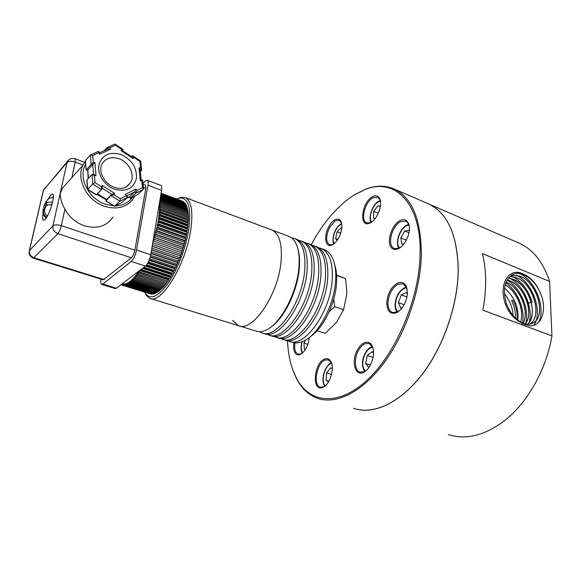 <?xml version="1.0" encoding="UTF-8"?>
<svg xmlns="http://www.w3.org/2000/svg" width="581" height="581" viewBox="0 0 581 581"><rect width="100%" height="100%" fill="white"/><g stroke="black" fill="none" stroke-linecap="round" stroke-linejoin="round"><path stroke-width="0.87" d="M126.934 195.746L134.966 191.745L135.874 193.161L130.144 198.172M143.413 189.391L135.874 193.161L136.92 190.474L142.483 187.699L143.551 189.123L137.69 194.577M140.166 170.24L141.655 170.088L140.529 168.04L139.868 161.365L133.688 157.284L132.758 155.817L131.495 156.616M141.524 170.4L140.297 171.591M127.58 196.763L125.169 194.439L136.012 189.05L134.966 191.745L129.389 196.894M122.264 202.326L114.544 206.204L119.839 201.186L127.609 197.293L121.966 202.478M101.777 189.333L102.321 188.324L111.799 194.359L105.88 201.019L114.544 206.204L105.909 200.75L106.49 199.653M102.321 188.324L102.191 185.448L114.595 193.357L111.799 194.359L106.584 199.472L97.543 193.756M96.511 194.809L87.731 189.261L86.976 179.892L91.987 174.511L92.764 183.974L101.631 189.609L96.076 194.831L87.622 189.413L92.764 183.974L94.964 182.565L101.501 186.726L102.191 185.448M90.382 155.033L91.152 164.365L92.778 164.561L87.673 170.197L86.061 170.008L85.429 160.603L90.382 155.033L92.713 155.425L93.28 162.31L94.906 162.506L96.018 175.774L94.383 175.585L94.964 182.565M93.28 162.31L86.17 169.848L87.782 170.037L88.45 178.309M114.653 144.219L115.045 144.117L115.466 145.257L109.744 147.814L107.231 147.487L104.137 150.704M122.438 149.353L123.157 149.833L121.749 149.404L115.466 145.257M133.688 157.284L133.049 158.497L132.119 157.023L122.526 150.697L121.095 150.617L121.749 149.404M139.868 161.365L140.762 161.097L141.626 169.754M142.65 180.088L141.125 179.914L140.13 169.906L139.004 167.858L140.529 168.04M141.132 179.907L140.282 180.756L139.004 167.858M142.665 180.081L141.815 180.931L140.282 180.756M127.609 197.293L125.169 194.439M120.34 198.731L119.839 201.186L111.116 195.637L113.92 194.635L120.34 198.731L126.084 195.87M101.631 189.609L101.501 186.726M91.987 174.511L94.383 175.585M94.02 174.569L96.018 175.774M93.599 174.525L92.778 164.561L94.906 162.506M98.385 151.467L98.61 152.788L92.713 155.425M99.489 152.781L99.533 154.226L98.61 152.788M107.797 149.099L110.651 149.237L99.533 154.226M85.349 161.09L85.429 160.603M86.976 179.892L86.896 180.451M106.359 199.893L96.954 194.352M88.116 178.672L87.963 173.763M113.055 217.062C106.643 226.387 97.042 229.284 84.252 225.748C75.704 222.676 69.27 217.127 64.949 209.095C62.174 204.679 60.562 199.523 60.112 193.626L62.603 187.983L82.967 165.164C75.77 178.97 87.048 200.714 104.326 206.262C117.58 210.111 127.471 207.235 134 197.634L134.894 195.986M145.337 184.983L145.802 188.317L134.872 250.171C134.117 253.679 132.947 256.214 131.357 257.775L103.316 279.846L33.451 258.16M100.992 279.127C100.513 282.126 100.709 283.877 101.588 284.392L102.852 284.022L131.241 261.465C133.637 259.119 135.402 255.306 136.535 250.012L147.923 185.259C148.38 182.456 148.17 180.807 147.305 180.321L145.533 181.018L142.984 183.414M160.77 185.39L160.85 185.419C161.758 185.92 161.997 187.569 161.569 190.357L150.755 254.754C149.658 260.012 147.894 263.796 145.453 266.098L116.411 288.198L115.111 288.546L101.726 284.429M48.23 199.007L50.736 195.1L52.639 194.054C55.623 194.584 49.654 214.934 45.202 219.313L43.408 220.235C42.529 219.676 42.428 217.519 43.117 213.75M53.387 196.458L52.559 197.613M45.674 217.432L45.616 218.834M49.465 198.252L47.148 200.009L45.834 204.192L47.983 204.933M45.834 204.192L46.763 203.139C47.795 202.13 49.726 201.825 52.573 202.239M51.869 204.933C49.073 204.541 47.163 204.846 46.146 205.841L45.209 206.887L44.643 209.363C44.171 211.92 45.107 214.12 47.453 215.972M46.698 217.272C44.163 215.428 43.147 213.169 43.626 210.496L44.192 208.027L42.936 210.206M43.931 208.332L43.72 206.611L44.817 205.34L46.182 205.805M44.817 205.34L45.594 202.181L47.017 200.213M47.01 216.749L47.228 215.805M51.092 204.832L52.254 203.539M44.192 208.027L44.897 208.267M156.325 292.396L155.497 293.332L127.079 284.465L127.762 284.102L128.052 282.707L128.604 282.882M154.909 293.144L154.118 293.841L125.772 285.01L126.418 284.77L154.8 293.616M153.544 293.659L152.803 294.117L124.53 285.322L153.457 294.008M152.237 293.942L151.561 294.16L123.361 285.394L152.171 294.168M150.995 293.986L121.661 285.039L121.414 284.385M161.09 193.212L182.267 201.135M161.082 193.262L183.262 201.796M161.031 193.538L183.821 202.006L184.177 202.682M160.944 194.061L184.736 202.892L184.99 203.793M160.814 194.838L185.564 204.011L185.709 205.129M160.646 195.855L186.298 205.347L186.327 206.676M160.436 197.112L186.929 206.894L186.828 208.426M160.182 198.615L187.46 208.659L187.227 210.387M159.891 200.351L187.881 210.627L188.048 211.68L187.503 212.537M188.302 213.939L160.058 203.619L159.986 202.464L188.193 212.784L188.302 213.939L187.656 214.868M188.44 216.372L160.124 206.066L160.109 204.824L188.389 215.13L188.44 216.372L187.736 217.388M188.462 218.972L160.073 208.688L160.116 207.359L188.469 217.65L188.462 218.972L187.75 220.09M188.367 221.731L159.913 211.469L160.007 210.061L188.433 220.337L187.641 222.937M188.157 224.629L159.63 214.389L159.782 212.915L188.28 223.162L187.402 225.907M187.823 227.658L159.238 217.447L159.448 215.907L188.004 226.125L187.038 229.001M187.38 230.788L158.736 220.62L158.998 219.015L187.619 229.212L186.552 232.197M186.821 234.02L158.119 223.888L158.439 222.24L187.111 232.393L185.949 235.472M186.145 237.324L157.393 227.236L157.771 225.551L186.494 235.661L185.237 238.813M185.368 240.687L156.572 230.642L156.993 228.929L185.767 239.002L184.409 242.204M184.482 244.085L155.643 234.092L156.122 232.364L184.932 242.386L183.48 245.618M183.494 247.513L154.626 237.571L155.149 235.828L183.995 245.799L182.456 249.046M182.412 250.934L153.515 241.05L154.081 239.307L182.964 249.22L181.33 252.466M152.607 243.708L152.934 242.778L181.838 252.641L181.25 254.34L152.469 244.557M152.178 246.271L180.154 255.756L180.735 254.166M180.154 255.756L180.633 256.032L179.994 257.71L151.859 248.203M151.59 249.794L178.912 258.995L179.485 257.536M178.912 258.995L179.347 259.373L178.672 261.022L151.249 251.82M151.002 253.272L177.59 262.169L178.149 260.847M177.59 262.169L177.982 262.648L177.278 264.253L150.639 255.379M150.348 256.664L176.217 265.263L176.755 264.079M176.217 265.263L176.566 265.844L175.832 267.398L149.731 258.763M149.339 259.852L174.779 268.262L175.288 267.224M174.779 268.262L175.084 268.93L174.329 270.434L148.438 261.915M147.966 262.823L173.305 271.145L173.77 270.252M173.305 271.145L173.559 271.908L172.782 273.346L146.688 264.813M146.1 265.51L171.787 273.898L172.208 273.157M171.787 273.898L171.998 274.748L171.206 276.106L143.943 267.245M143.282 267.747L170.248 276.505L170.603 275.917M170.248 276.505L170.407 277.435L169.601 278.72L141.009 269.475M140.515 269.853L168.686 278.953L168.977 278.517M168.686 278.953L168.795 279.955L167.982 281.153L139.135 271.879L139.927 270.652L168.795 279.955M167.11 281.233L167.168 282.308L166.355 283.412L137.544 274.196L138.336 273.063L138.314 271.981L167.321 280.943M165.534 283.332L165.541 284.465L164.735 285.474L135.961 276.316L136.753 275.278L136.775 274.13L165.65 283.187M135.177 277.297L135.25 276.091L163.965 285.227L163.922 286.433L163.116 287.334L134.393 278.226L135.177 277.297L163.922 286.433M162.397 287.101L162.317 288.183L161.525 288.982L132.853 279.933L133.623 279.105L162.317 288.183M160.835 288.764L159.957 290.406L131.342 281.407L132.098 280.696L160.734 289.723M159.303 290.202L158.424 291.611L129.875 282.656L130.602 282.061L159.187 291.037M157.792 291.415L156.935 292.584L128.452 283.681L129.156 283.201L157.676 292.127M156.209 292.991L127.762 284.102M165.541 284.465L136.753 275.278M167.168 282.308L138.336 273.063M170.407 277.435L142.461 268.371M171.998 274.748L131.241 261.465M173.559 271.908L147.639 263.404M175.084 268.93L149.128 260.368M176.566 265.844L150.239 257.1M177.982 262.648L150.951 253.606M179.347 259.373L151.554 250.019M180.633 256.032L152.164 246.388M188.048 211.68L159.884 201.36L159.819 200.779M187.685 209.618L160.044 199.45M187.205 207.751L160.312 197.838M186.624 206.095L160.545 196.451M185.942 204.65L160.734 195.31M185.165 203.423L160.886 194.417M184.286 202.42L160.995 193.771M183.327 201.643L161.06 193.371M122.315 283.71L122.722 283.833L122.271 285.235L150.966 294.095M130.602 282.061L130.812 280.725L131.415 280.913M128.052 282.707L128.721 282.293L128.452 283.681M129.875 282.656L130.1 281.306L129.41 281.829L129.156 283.201M130.812 280.725L131.531 280.086L131.342 281.407M132.853 279.933L132.998 278.648L132.257 279.396L132.098 280.696M134.393 278.226L134.487 276.999L133.739 277.849L133.623 279.105M135.25 276.091L136.005 275.14L135.961 276.316M136.775 274.13L137.544 273.077L137.544 274.196M138.314 271.981L138.939 271.058M139.135 271.879L139.084 270.942M153.515 241.05L181.882 250.818M154.626 237.571L154.096 237.571L153.573 239.256L154.081 239.307M155.643 234.092L155.083 234.201L154.604 235.886L155.149 235.828M156.572 230.642L155.984 230.86L155.548 232.523L156.122 232.364M157.393 227.236L156.783 227.556L156.398 229.197L156.993 228.929M158.119 223.888L157.487 224.31L157.146 225.922L157.771 225.551M158.736 220.62L158.083 221.143L157.792 222.712L158.439 222.24M159.238 217.447L158.569 218.064L158.337 219.589L158.998 219.015M159.63 214.389L158.954 215.101L158.773 216.568L159.448 215.907M159.913 211.469L159.223 212.268L159.107 213.67L159.782 212.915M160.073 208.688L159.317 210.896L160.007 210.061M160.124 206.066L159.434 207.025L159.426 208.281L160.116 207.359M160.058 203.619L159.376 204.65L159.419 205.819L160.109 204.824M159.376 203.423L159.986 202.464M122.17 283.811L121.756 285.068M123.361 285.394L123.782 283.978L123.237 283.935L122.809 285.344M124.53 285.322L124.915 283.906L124.341 283.971L123.935 285.387M125.772 285.01L126.121 283.601L125.511 283.782L125.14 285.198M127.079 284.465L127.392 283.063L126.752 283.361L126.418 284.77M126.752 283.361L127.29 283.528M125.511 283.782L126.041 283.942M124.341 283.971L124.857 284.131M123.237 283.935L123.746 284.094M159.376 204.65L160.051 204.897M159.434 207.025L187.736 217.309M159.39 209.567L187.757 219.829M159.223 212.268L187.663 222.508M158.954 215.101L187.452 225.319M158.569 218.064L187.133 228.253M158.083 221.143L186.697 231.289M157.487 224.31L186.152 234.419M156.783 227.556L185.499 237.622M155.984 230.86L184.743 240.883M155.083 234.201L183.886 244.18M154.096 237.571L182.928 247.499M133.739 277.849L134.407 278.059M132.257 279.396L132.889 279.592M129.41 281.829L129.984 282.01M297.675 248.16C299.426 253.563 299.963 260.281 299.288 268.313C297.574 290.979 283.942 318.78 270.702 327.241M288.503 236.235L289.149 236.474C291.785 237.571 293.957 239.735 295.678 242.967C298.67 248.828 299.738 256.984 298.895 267.449C296.993 293.797 279.388 325.839 264.798 330.625C261.501 331.882 258.523 332.005 255.851 331.01L239.466 325.963M334.779 265.118C336.406 270.056 337.002 276.019 336.552 283.005C335.411 303.529 323.189 328.388 310.515 336.493M323.922 249.496L324.605 249.75C327.822 251.086 330.422 253.774 332.397 257.826C335.121 263.607 336.196 271.182 335.615 280.558C334.3 305.519 317.872 335.651 302.97 341.396C298.961 343.11 295.322 343.364 292.061 342.165L289.999 341.526M289.149 236.474L271.966 230.04C279.308 233.606 282.351 243.955 281.073 261.087C278.481 294.727 252.198 333.015 238.304 325.6C252.198 333.015 278.481 294.727 281.073 261.087C282.351 243.955 279.308 233.606 271.966 230.04L271.334 229.807M232.458 320.334L238.304 325.6L150.726 298.619M291.488 237.818L294.799 238.595C302.461 242.262 305.773 252.582 304.749 269.533C302.65 302.832 276.142 340.343 261.617 332.782L259.46 331.678M262.83 333.16L263.912 333.494C278.495 341.062 305.025 303.623 307.08 270.368C308.083 253.425 304.734 243.119 297.044 239.43L294.799 238.595M296.39 239.19L297.044 239.43M298.859 240.396L301.524 241.108C309.274 244.812 312.672 255.117 311.714 272.024C309.753 305.214 283.187 342.492 268.487 334.903L266.882 334.14M269.715 335.281L270.761 335.6C285.525 343.204 312.106 305.998 314.023 272.845C314.953 255.96 311.532 245.654 303.747 241.943L301.524 241.108M303.086 241.696L303.747 241.943M305.541 242.887L308.184 243.606C316.028 247.339 319.499 257.63 318.62 274.486C316.798 307.574 290.173 344.627 275.292 336.995L273.709 336.261M276.534 337.379L277.551 337.692C292.483 345.339 319.129 308.358 320.908 275.307C321.765 258.465 318.265 248.174 310.399 244.434L308.184 243.606M309.724 244.18L310.399 244.434M312.171 245.356L314.8 246.083C322.724 249.845 326.275 260.128 325.462 276.934C323.777 309.913 297.094 346.748 282.046 339.079L280.485 338.36M283.296 339.464L284.283 339.769C299.389 347.445 326.086 310.69 327.728 277.74C328.519 260.956 324.939 250.672 316.986 246.903L314.8 246.083M316.311 246.649L316.986 246.903M318.744 247.804L321.351 248.537C329.362 252.328 332.993 262.597 332.245 279.352C330.691 312.229 303.957 348.847 288.735 341.141L287.203 340.437M144.698 292.207L145.642 293.826C150.878 300.166 158.511 296.441 168.555 282.656C177.837 269.039 186.189 247.005 188.876 228.943C191.396 207.482 188.229 197.213 179.369 198.128L176.784 199.051M144.851 292.512L146.405 295.511L149.76 298.322C161.053 305.156 186.319 263.825 190.902 228.892C193.19 211.135 191.309 200.699 185.266 197.584L181.04 197.257L177.089 198.905M329.304 311.467L334.729 306.71L333.734 299.048M334.729 306.71L343.567 309.717L336.508 322.353L325.353 333.371L317.095 330.727M343.567 309.717L346.683 294.792L346.777 290.645L345.542 278.633L336.617 275.409M336.646 276.091L336.857 275.503M345.542 278.633L336.595 275.103M448.314 434.559C466.187 440.383 485.302 435.459 505.659 419.787C528.027 401.841 546.416 369.029 551.95 335.956L482.855 310.145C484.801 299.803 485.731 289.803 485.636 280.158C485.527 270.528 484.445 261.675 482.39 253.585L549.59 281.429C543.257 262.125 533.002 249.322 518.826 243.018L518.223 242.756M287.508 340.597C288.14 355.419 291.146 368.02 296.528 378.391C309.353 402.996 337.677 407.005 366.633 380.577C395.567 354.395 419.235 299.288 420.092 254.725C421.675 202.813 394.572 177.452 365.405 189.399L353.633 195.303C337.336 206.073 323.181 222.567 311.176 244.79M357.54 349.733C359.552 346.174 361.869 343.821 364.498 342.674C367.882 341.425 370.475 342.55 372.276 346.058C374.469 351.846 373.743 358.361 370.104 365.616C368.267 368.833 366.168 371.056 363.808 372.283C355.042 377.207 350.822 361.033 357.54 349.733M366.604 370.257L364.49 371.687L359.922 372.152C354.519 370.475 353.844 358.462 358.55 350.365C360.452 346.995 362.646 344.773 365.137 343.691L369.175 343.516L372.494 346.901L373.155 348.723M309.303 337.496C308.213 345.768 305.257 351.411 300.428 354.425C298.227 355.376 296.463 354.897 295.133 352.994C293.652 350.575 293.267 347.14 293.971 342.696M302.309 353.19L301.118 353.902L298.031 354.156L296.107 352.551C294.705 350.278 294.327 347.039 294.988 342.841M386.779 302.461C387.723 293.354 391.296 286.905 397.491 283.114C401.515 281.407 404.492 282.584 406.417 286.644L407.434 293.085C406.518 302.367 402.923 308.903 396.649 312.687C390.294 314.67 387.004 311.263 386.779 302.461M399.677 310.646L397.346 312.12L392.415 312.484C389.372 311.046 387.897 307.705 387.999 302.454C388.892 293.833 392.269 287.733 398.138 284.16L403.178 283.797L406.584 287.508L407.252 289.723M391.848 248.094C385.995 243.316 391.325 224.97 399.757 220.744C402.488 219.277 404.812 219.298 406.736 220.824L408.61 223.583C411.871 230.78 405.349 246.25 397.985 248.857C395.53 249.83 393.49 249.576 391.848 248.094M400.65 247.266L398.711 248.341L394.303 248.53L392.909 247.622C387.353 243.112 392.393 225.74 400.382 221.753L405.821 221.114L406.983 221.84L408.763 224.455L409.3 226.365M328.635 227.004C330.364 223.743 332.339 221.412 334.547 220.003C337.503 218.311 339.689 218.863 341.098 221.644C342.63 225.965 341.875 231.282 338.839 237.578C336.719 241.478 334.365 243.984 331.795 245.088C325.389 247.964 323.501 236.329 328.635 227.004M333.596 244.078L332.506 244.623L329.521 244.732C325.759 241.776 325.752 236.039 329.507 227.52L335.106 220.896L339.231 220.243L341.65 223.416M549.851 346.022C547.44 355.877 544.077 365.391 539.778 374.578M355.717 408.988C374.985 414.42 401.043 402.11 422.489 373.99C443.891 345.891 458.14 304.095 458.249 269.308C457.276 234.513 447.363 212.704 428.502 203.88L518.826 243.018M292.693 369.618L296.811 379.182C301.873 388.733 308.758 395.109 317.458 398.319C335.731 404.819 361.549 392.727 383.46 363.633C405.32 334.569 420.55 290.769 421.356 254.703C421.109 219.306 411.965 197.366 393.918 188.898C385.326 185.259 376.067 185.274 366.146 188.948L354.432 194.809M353.626 408.334C372.755 415.03 399.256 403.592 421.29 375.457C443.288 347.351 458.097 304.713 458.191 269.286C457.225 234.492 447.312 212.682 428.451 203.858L427.899 203.619M372.072 196.966C375.646 194.947 378.238 195.623 379.829 198.985C382.712 205.108 377.272 219.248 370.736 222.654L369.538 223.235C358.862 227.919 361.44 202.849 372.072 196.966M324.583 359.065C327.328 358.034 329.471 358.935 331.01 361.76C334.779 368.332 329.906 384.382 323.247 387.237L322.542 387.542C311.532 392.088 313.827 362.784 324.583 359.065M341.773 228.297L341.265 227.788L337.082 231.848L335.571 238.609L337.176 240.294M335.571 238.609L337.75 239.452M337.082 231.848L340.669 233.242M371.666 222.051L370.271 222.755L366.698 222.864C360.264 220.729 364.708 202.275 372.661 197.918L377.606 197.148L380.003 199.835L380.424 201.186M380.381 206.204L377.999 205.667L373.779 211.39L373.438 218.02L375.239 218.471M373.779 211.39L378.304 213.249M377.999 205.667L380.315 206.633M409.351 230.156L404.696 230.969L400.854 237.985L401.958 244.202L403.94 243.897M400.854 237.985L406.315 240.178M404.696 230.969L408.98 232.72M407.39 293.986L406.664 292.417L401.282 294.865L398.392 302.679L400.832 308.148L402.56 307.393M401.282 294.865L406.99 296.942M398.392 302.679L404.194 304.749M305.57 340.067L303.914 343.16L304.415 349.275L305.526 349.297M303.914 343.16L307.836 344.373M325.52 385.617L323.268 386.946L320.196 387.048C312.658 385.029 316.834 362.805 325.186 360.024L328.49 359.864L331.264 362.58L331.773 363.8M332.303 368.761L330.654 367.788L326.551 372.951L326.035 380.294L328.512 381.84M326.035 380.294L328.926 381.136M326.551 372.951L331.533 374.425M373.539 353.335L372.196 351.687L367.25 355.587L365.58 363.539L368.819 367.657M365.58 363.539L370.424 365.035M367.25 355.587L373.075 357.417M549.59 281.429L551.95 335.956M523.416 274.101C531.252 277.486 537.105 284.334 540.984 294.654C546.794 308.678 542.451 325.861 530.177 325.897C518.158 323.334 509.857 315.955 505.281 303.776C498.026 282.794 509.987 266.73 523.416 274.101C518.862 272.605 514.831 273.012 511.324 275.329C504.315 281.189 502.688 290.616 506.45 303.594L505.281 303.776M538.108 322.927C546.532 310.043 536.06 281.146 519.973 273.666M533.656 325.411C543.322 313.268 533.133 282.954 516.494 275.183M525.406 323.98C529.073 318.773 529.763 311.801 527.475 303.057C523.924 291.902 517.794 284.37 509.087 280.47L507.206 279.875M527.584 324.256C538.812 315.36 528.884 284.341 512.609 279.011L508.477 277.994M529.625 324.154L529.799 324.053C542.966 316.957 533.438 283.172 516.168 277.536L509.915 276.447M506.45 303.594C510.22 313.45 515.71 319.993 522.929 323.218C526.931 324.75 530.453 324.59 533.503 322.745C546.656 315.643 537.047 281.734 519.748 276.055L511.505 275.205M540.984 294.654C535.929 280.412 522.087 270.078 512.87 274.428M511.476 275.227L519.69 276.077C536.982 281.756 546.598 315.665 533.438 322.767L531.513 323.697M509.893 276.476L516.102 277.565C533.373 283.201 542.901 316.979 529.734 324.075L529.589 324.162M508.455 278.03L512.551 279.033C521.273 282.962 527.425 290.522 531.005 301.721C533.554 311.736 532.407 319.252 527.548 324.256M507.184 279.904L509.029 280.492C524.2 285.496 534.389 313.428 525.362 323.973M506.087 282.163C519.959 287.283 529.77 311.699 523.031 323.261M505.209 284.872C516.85 291.234 524.701 310.661 520.525 322.048M532.218 302.302C528.1 289.222 520.961 280.354 510.808 275.699M528.398 324.263C534.549 310.581 524.374 285.293 509.617 278.197M524.803 325.571C530.816 312.237 521.382 287.762 507.053 280.144M521.876 325.099C526.27 312.273 518.354 291.263 505.79 282.962M517.816 320.225C518.978 307.734 514.57 297.036 504.606 288.132M520.569 322.077C524.788 310.682 516.901 291.161 505.216 284.821M523.074 323.276C529.857 311.714 520.017 287.217 506.109 282.119M515.478 318.17C515.754 312.382 514.454 306.557 511.592 300.682L512.907 300.174C516.327 306.841 517.722 313.326 517.083 319.63M504.475 293.804C509.719 300.239 512.616 307.523 513.161 315.643M137.966 194.439L130.471 198.201L129.578 196.799L126.491 198.346M132.257 155.839L131.756 156.783M106.889 147.676L107.783 149.077M133.049 158.497L121.095 150.617M142.483 187.699L141.815 180.931M136.012 189.05L136.92 190.474M114.595 193.357L113.92 194.635M109.744 147.814L110.651 149.237M114.493 189.195C104.333 185.593 96.962 173.951 98.973 164.655C102.379 154.691 109.787 151.35 121.204 154.626C132.076 159.949 137.138 167.967 136.39 178.679C133.369 188.658 126.07 192.166 114.493 189.195M125.968 187.14L130.623 182.645L126.338 186.944C122.903 188.723 118.902 188.847 114.341 187.322C104.253 183.937 98.087 171.242 101.9 164.198C105.619 158.09 111.436 156.304 119.337 158.831C129.258 162.339 135.271 175.004 130.623 182.645L126.484 186.864M85.603 164.285C77.825 177.212 88.414 198.775 105.255 204.178L113.535 205.856M115.191 205.885C122.831 205.63 128.648 202.711 132.642 197.119M85.363 161.271L82.967 165.164L85.363 161.3M71.833 177.648L75.232 162.114L83.039 165.011M143.384 187.416L145.802 188.317M134.872 250.171L61.325 225.668L64.949 209.095M150.755 254.754L136.535 250.012M116.411 288.198L102.852 284.022M161.569 190.357L147.923 185.259M68.805 159.826L67.069 162.469C68.761 161.046 71.478 160.93 75.232 162.114L75.116 158.787M67.069 162.469L52.907 225.886L29.442 250.534L43.517 190.081L67.069 162.469M61.325 225.668C57.417 224.549 54.614 224.622 52.907 225.886C52.515 229.48 54.164 232.073 57.853 233.656C59.269 231.95 60.424 229.284 61.325 225.668M104.166 279.592L34.09 257.819C30.582 256.374 29.035 253.948 29.442 250.534L29.137 251.312M43.197 190.96L29.275 250.752C28.614 254.267 29.98 256.729 33.386 258.138L57.853 233.656L131.357 257.775M84.594 162.324L75.16 158.802C71.855 157.836 69.262 158.744 67.389 161.533L43.35 190.328L45.267 187.496M46.763 203.139L46.393 201.738M44.643 209.363L46.146 205.841M43.27 209.066L43.626 210.496M45.376 202.885L43.895 206.378M341.766 224.084C339.507 224.854 337.452 226.939 335.607 230.33C333.015 235.784 332.521 240.229 334.126 243.664M380.41 201.12L378.173 201.985C372.341 205.173 368.165 217.955 371.608 222.087M409.009 225.159C401.558 224.912 394.114 242.981 399.597 247.92M406.685 287.755C400.44 289.251 396.692 294.669 395.429 304.001C395.341 307.581 396.191 310.181 397.985 311.794M302.214 341.708C300.929 346.407 301.06 350.06 302.599 352.682L302.708 352.834M324.881 386.096L323.958 383.75M331.657 363.474L330.93 363.699C324.648 365.754 320.538 381.63 325.244 385.835M372.653 347.256C369.966 347.641 367.562 349.66 365.442 353.328C361.883 360.961 361.861 366.916 365.369 371.179M527.475 303.057L531.208 302.461M130.449 198.223L137.719 194.57M107.231 147.487L114.878 144.081M115.045 144.117L123.172 149.491M132.758 155.817L140.762 161.097M142.65 180.095L143.522 188.861M94.137 174.583L92.51 174.402M90.694 154.858L98.574 151.343M99.554 152.81L98.683 151.445M108.139 148.918L99.525 152.767M85.327 160.835L86.061 169.979M88.341 178.425L87.673 170.168M86.874 180.139L87.615 189.413M106.468 199.69L97.368 193.938M105.902 200.75L106.584 199.479M114.522 206.219L122.003 202.464M129.41 196.894L126.476 198.361M130.195 198.252L129.345 196.923M147.305 180.321L160.85 185.419M143.057 184.133L145.388 185.005M47.148 200.009C49.262 198.528 48.397 197.722 53.336 197.685M46.327 217.846C41.905 213.946 43.139 214.367 43.052 209.385M43.72 206.611L45.594 202.181M324.605 249.75L321.351 248.537M179.369 198.128L181.04 197.257M145.642 293.826L146.405 295.511M185.266 197.584L271.966 230.04M428.451 203.858L393.918 188.898M296.528 378.391L296.811 379.182M332.506 244.623L331.795 245.088M341.301 222.465L341.098 221.644M341.679 223.569C339.319 224.687 337.263 226.895 335.513 230.178C332.39 235.581 332.688 243.003 333.712 243.984M370.271 222.755L369.538 223.235M380.003 199.835L379.829 198.985M380.243 200.51L378.427 201.375C372.16 204.817 368.136 217.948 371.056 222.4M408.763 224.455L408.61 223.583M398.711 248.341L397.985 248.857M408.741 224.404C400.215 226.445 394.695 242.219 398.864 248.276M397.346 312.12L396.649 312.687M406.584 287.508L406.417 286.644M392.792 312.614L392.415 312.484M397.15 312.208C395.588 309.833 394.913 307.189 395.124 304.262C395.879 295.606 399.612 289.825 406.315 286.912M301.118 353.902L300.428 354.425M302.026 341.781C300.74 346.276 300.827 350.089 302.302 353.197M331.264 362.58L331.01 361.76M323.929 386.663L323.247 387.237M320.676 387.186L320.196 387.048M324.685 386.227C320.305 379.887 324.873 365.456 331.359 362.871L331.395 362.849M364.49 371.687L363.808 372.283M372.494 346.901L372.276 346.058M360.445 372.305L359.922 372.152M364.636 371.615C361.527 366.03 361.752 359.842 365.311 353.045C367.228 349.617 369.56 347.438 372.29 346.494M365.405 189.399L366.146 188.948"/></g></svg>
